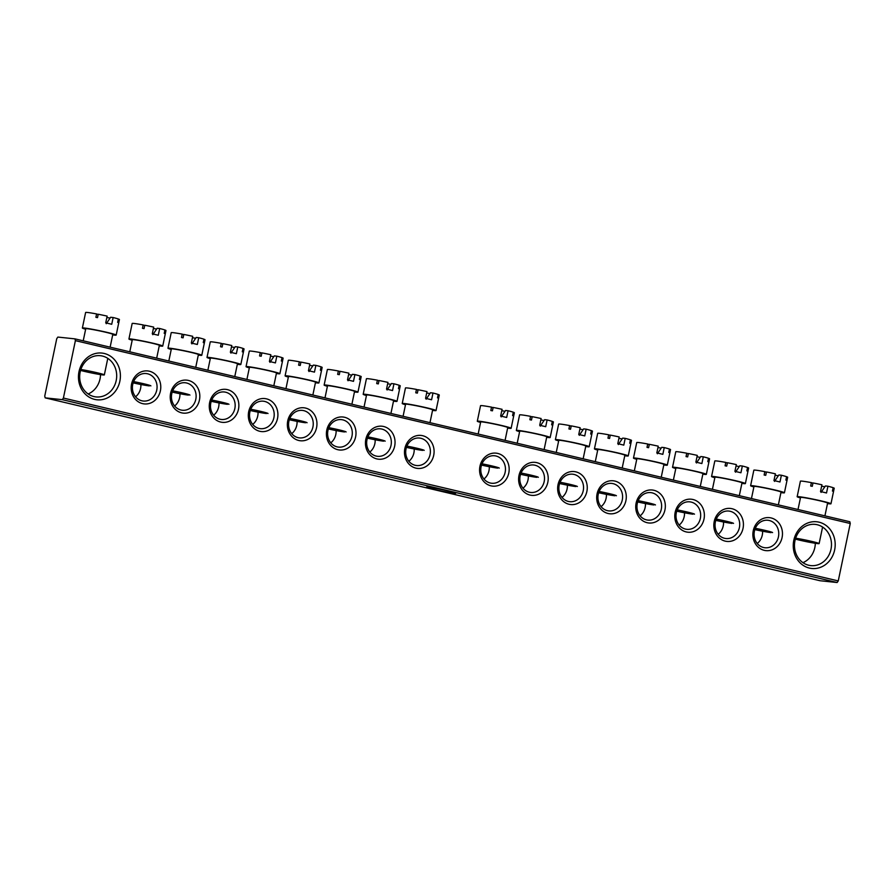 <?xml version="1.0" encoding="UTF-8"?>
<svg xmlns="http://www.w3.org/2000/svg" width="895" height="895" viewBox="0 0 895 895"><rect width="100%" height="100%" fill="white"/><g stroke="black" fill="none" stroke-linecap="round" stroke-linejoin="round"><path stroke-width="1.34" d="M454.067 493.246A14.857 0.761 11.8 0 1 437.275 490.136A14.857 0.761 11.8 0 1 426.635 487.126A14.857 0.761 11.8 0 1 428.235 487.148A14.857 0.761 11.8 0 1 444.3 490.091A14.857 0.761 11.8 0 1 455.678 493.19A14.857 0.761 11.8 0 1 454.067 493.246M815.311 543.299A20.73 18.482 -84 0 1 814.83 547.55A20.73 18.482 -84 0 1 802.949 562.664M834.643 549.944A23.494 20.954 -84 0 1 809.427 568.09A23.494 20.954 -84 0 1 793.798 540.3A23.494 20.954 -84 0 1 819.014 522.165A23.494 20.954 -84 0 1 834.643 549.944M794.961 540.737A20.73 18.482 96 0 0 810.814 565.606A20.73 18.482 96 0 0 830.996 549.25A20.73 18.482 96 0 0 815.144 524.38A20.73 18.482 96 0 0 794.961 540.737M119.852 381.259A23.494 20.954 -84 0 1 94.635 399.394A23.494 20.954 -84 0 1 79.006 371.615A23.494 20.954 -84 0 1 104.234 353.469A23.494 20.954 -84 0 1 119.852 381.259M80.17 372.051A20.73 18.482 96 0 0 96.022 396.921A20.73 18.482 96 0 0 116.205 380.554A20.73 18.482 96 0 0 100.352 355.695A20.73 18.482 96 0 0 80.17 372.051M100.531 374.602A20.73 18.482 -84 0 1 100.039 378.853A20.73 18.482 -84 0 1 88.157 393.968M140.895 384.503A13.817 12.317 -84 0 1 140.593 388.43A13.817 12.317 -84 0 1 135.57 396.776M160.395 390.824A16.58 14.79 -84 0 1 142.596 403.634A16.58 14.79 -84 0 1 131.565 384.022A16.58 14.79 -84 0 1 149.375 371.212A16.58 14.79 -84 0 1 160.395 390.824M132.728 384.458A13.817 12.317 96 0 0 143.301 401.038A13.817 12.317 96 0 0 156.748 390.13A13.817 12.317 96 0 0 146.187 373.551A13.817 12.317 96 0 0 132.728 384.458M179.94 393.71A13.817 12.317 -84 0 1 179.626 397.637A13.817 12.317 -84 0 1 174.614 405.983M199.44 400.043A16.58 14.79 -84 0 1 181.64 412.841A16.58 14.79 -84 0 1 170.609 393.229A16.58 14.79 -84 0 1 188.409 380.431A16.58 14.79 -84 0 1 199.44 400.043M171.773 393.666A13.817 12.317 96 0 0 182.334 410.246A13.817 12.317 96 0 0 195.792 399.338A13.817 12.317 96 0 0 185.231 382.758A13.817 12.317 96 0 0 171.773 393.666M218.984 402.929A13.817 12.317 -84 0 1 218.671 406.856A13.817 12.317 -84 0 1 213.659 415.202M238.484 409.25A16.58 14.79 -84 0 1 220.685 422.06A16.58 14.79 -84 0 1 209.654 402.448A16.58 14.79 -84 0 1 227.453 389.638A16.58 14.79 -84 0 1 238.484 409.25M210.817 402.884A13.817 12.317 96 0 0 221.378 419.464A13.817 12.317 96 0 0 234.837 408.556A13.817 12.317 96 0 0 224.276 391.976A13.817 12.317 96 0 0 210.817 402.884M258.028 412.136A13.817 12.317 -84 0 1 257.715 416.074A13.817 12.317 -84 0 1 252.703 424.409M277.528 418.468A16.58 14.79 -84 0 1 259.729 431.278A16.58 14.79 -84 0 1 248.698 411.666A16.58 14.79 -84 0 1 266.497 398.857A16.58 14.79 -84 0 1 277.528 418.468M249.862 412.103A13.817 12.317 96 0 0 260.423 428.671A13.817 12.317 96 0 0 273.881 417.764A13.817 12.317 96 0 0 263.309 401.195A13.817 12.317 96 0 0 249.862 412.103M297.073 421.355A13.817 12.317 -84 0 1 296.76 425.282A13.817 12.317 -84 0 1 291.748 433.627M316.573 427.676A16.58 14.79 -84 0 1 298.773 440.485A16.58 14.79 -84 0 1 287.742 420.874A16.58 14.79 -84 0 1 305.542 408.064A16.58 14.79 -84 0 1 316.573 427.676M288.895 421.31A13.817 12.317 96 0 0 299.467 437.89A13.817 12.317 96 0 0 312.926 426.982A13.817 12.317 96 0 0 302.353 410.402A13.817 12.317 96 0 0 288.895 421.31M336.106 430.573A13.817 12.317 -84 0 1 335.804 434.5A13.817 12.317 -84 0 1 330.792 442.846M355.617 436.894A16.58 14.79 -84 0 1 337.818 449.704A16.58 14.79 -84 0 1 326.787 430.092A16.58 14.79 -84 0 1 344.586 417.283A16.58 14.79 -84 0 1 355.617 436.894M327.939 430.529A13.817 12.317 96 0 0 338.511 447.108A13.817 12.317 96 0 0 351.97 436.201A13.817 12.317 96 0 0 341.398 419.621A13.817 12.317 96 0 0 327.939 430.529M375.15 439.781A13.817 12.317 -84 0 1 374.848 443.707A13.817 12.317 -84 0 1 369.825 452.053M394.661 446.113A16.58 14.79 -84 0 1 376.851 458.911A16.58 14.79 -84 0 1 365.831 439.3A16.58 14.79 -84 0 1 383.631 426.501A16.58 14.79 -84 0 1 394.661 446.113M366.984 439.736A13.817 12.317 96 0 0 377.556 456.316A13.817 12.317 96 0 0 391.014 445.408A13.817 12.317 96 0 0 380.442 428.828A13.817 12.317 96 0 0 366.984 439.736M414.195 448.999A13.817 12.317 -84 0 1 413.893 452.926A13.817 12.317 -84 0 1 408.87 461.272M433.706 455.32A16.58 14.79 -84 0 1 415.895 468.13A16.58 14.79 -84 0 1 404.864 448.518A16.58 14.79 -84 0 1 422.675 435.708A16.58 14.79 -84 0 1 433.706 455.32M406.028 448.954A13.817 12.317 96 0 0 416.6 465.534A13.817 12.317 96 0 0 430.059 454.626A13.817 12.317 96 0 0 419.486 438.047A13.817 12.317 96 0 0 406.028 448.954M762.585 531.216A13.817 12.317 -84 0 1 762.271 535.143A13.817 12.317 -84 0 1 757.259 543.489M782.085 537.537A16.58 14.79 -84 0 1 764.285 550.347A16.58 14.79 -84 0 1 753.254 530.735A16.58 14.79 -84 0 1 771.054 517.925A16.58 14.79 -84 0 1 782.085 537.537M754.407 531.171A13.817 12.317 96 0 0 764.979 547.751A13.817 12.317 96 0 0 778.437 536.843A13.817 12.317 96 0 0 767.865 520.264A13.817 12.317 96 0 0 754.407 531.171M723.54 521.998A13.817 12.317 -84 0 1 723.227 525.936A13.817 12.317 -84 0 1 718.215 534.27M743.04 528.33A16.58 14.79 -84 0 1 725.241 541.139A16.58 14.79 -84 0 1 714.21 521.528A16.58 14.79 -84 0 1 732.009 508.718A16.58 14.79 -84 0 1 743.04 528.33M715.374 521.964A13.817 12.317 96 0 0 725.934 538.533A13.817 12.317 96 0 0 739.393 527.625A13.817 12.317 96 0 0 728.821 511.056A13.817 12.317 96 0 0 715.374 521.964M684.496 512.79A13.817 12.317 -84 0 1 684.183 516.717A13.817 12.317 -84 0 1 679.171 525.063M703.996 519.111A16.58 14.79 -84 0 1 686.197 531.921A16.58 14.79 -84 0 1 675.166 512.309A16.58 14.79 -84 0 1 692.965 499.499A16.58 14.79 -84 0 1 703.996 519.111M676.329 512.745A13.817 12.317 96 0 0 686.89 529.325A13.817 12.317 96 0 0 700.349 518.418A13.817 12.317 96 0 0 689.788 501.838A13.817 12.317 96 0 0 676.329 512.745M645.452 503.572A13.817 12.317 -84 0 1 645.138 507.499A13.817 12.317 -84 0 1 640.126 515.844M664.951 509.904A16.58 14.79 -84 0 1 647.152 522.702A16.58 14.79 -84 0 1 636.121 503.091A16.58 14.79 -84 0 1 653.932 490.292A16.58 14.79 -84 0 1 664.951 509.904M637.285 503.527A13.817 12.317 96 0 0 647.857 520.107A13.817 12.317 96 0 0 661.304 509.199A13.817 12.317 96 0 0 650.743 492.619A13.817 12.317 96 0 0 637.285 503.527M606.407 494.364A13.817 12.317 -84 0 1 606.105 498.291A13.817 12.317 -84 0 1 601.082 506.637M625.907 500.685A16.58 14.79 -84 0 1 608.108 513.495A16.58 14.79 -84 0 1 597.077 493.883A16.58 14.79 -84 0 1 614.887 481.074A16.58 14.79 -84 0 1 625.907 500.685M598.24 494.32A13.817 12.317 96 0 0 608.813 510.9A13.817 12.317 96 0 0 622.271 499.992A13.817 12.317 96 0 0 611.699 483.412A13.817 12.317 96 0 0 598.24 494.32M567.363 485.146A13.817 12.317 -84 0 1 567.061 489.073A13.817 12.317 -84 0 1 562.038 497.419M586.874 491.467A16.58 14.79 -84 0 1 569.063 504.277A16.58 14.79 -84 0 1 558.032 484.665A16.58 14.79 -84 0 1 575.843 471.855A16.58 14.79 -84 0 1 586.874 491.467M559.196 485.101A13.817 12.317 96 0 0 569.768 501.681A13.817 12.317 96 0 0 583.227 490.773A13.817 12.317 96 0 0 572.655 474.193A13.817 12.317 96 0 0 559.196 485.101M528.318 475.927A13.817 12.317 -84 0 1 528.016 479.865A13.817 12.317 -84 0 1 523.004 488.2M547.829 482.26A16.58 14.79 -84 0 1 530.019 495.069A16.58 14.79 -84 0 1 518.999 475.458A16.58 14.79 -84 0 1 536.799 462.648A16.58 14.79 -84 0 1 547.829 482.26M520.152 475.894A13.817 12.317 96 0 0 530.724 492.463A13.817 12.317 96 0 0 544.182 481.555A13.817 12.317 96 0 0 533.61 464.986A13.817 12.317 96 0 0 520.152 475.894M489.285 466.72A13.817 12.317 -84 0 1 488.972 470.647A13.817 12.317 -84 0 1 483.96 478.993M508.785 473.041A16.58 14.79 -84 0 1 490.986 485.851A16.58 14.79 -84 0 1 479.955 466.239A16.58 14.79 -84 0 1 497.754 453.429A16.58 14.79 -84 0 1 508.785 473.041M481.107 466.675A13.817 12.317 96 0 0 491.679 483.255A13.817 12.317 96 0 0 505.138 472.347A13.817 12.317 96 0 0 494.566 455.768A13.817 12.317 96 0 0 481.107 466.675M74.967 338.869L57.873 337.079L56.743 338.679L44.75 396.093L45.175 397.861L62.27 399.662L63.4 398.051L75.393 340.637L74.967 338.869L849.825 521.74L850.25 523.508L75.393 340.637M63.4 398.051L838.257 580.922L850.25 523.508M45.175 397.861L820.033 580.732L837.127 582.522L62.27 399.662M838.257 580.922L837.127 582.522M405.491 404.73A17.273 0.884 11.8 0 1 402.224 403.511A17.273 0.884 11.8 0 1 404.115 403.5A17.273 0.884 11.8 0 1 423.223 407.012A17.273 0.884 11.8 0 1 436.033 410.57L439.288 395.031A17.273 0.884 11.8 0 0 438.729 394.684L438.024 398.062A17.273 0.884 11.8 0 0 437.51 397.861L438.214 394.482A17.273 0.884 11.8 0 0 432.99 393.017L430.473 392.748L426.132 399.192M406.923 446.09A13.817 0.705 11.8 0 1 424.185 450.386M403.074 416.309L405.603 404.216A13.817 0.705 11.8 0 1 407.113 404.204A13.817 0.705 11.8 0 1 422.395 407.024A13.817 0.705 11.8 0 1 432.654 409.865L429.98 422.653M436.033 410.57A17.273 0.884 11.8 0 1 434.142 410.581A17.273 0.884 11.8 0 1 432.542 410.38M432.99 393.017L431.58 399.763A17.273 0.884 -168.2 0 0 425.572 398.353L426.982 391.596A17.273 0.884 11.8 0 0 418.066 389.728L417.361 393.106A17.273 0.884 11.8 0 0 415.75 392.804L416.455 389.426A17.273 0.884 11.8 0 0 407.359 387.96A17.273 0.884 11.8 0 0 405.469 387.971L402.224 403.511M429.958 393.554A11.848 0.604 11.8 0 1 426.702 392.983M418.01 390.007L416.455 389.426M422.675 450.398A13.817 0.705 11.8 0 1 406.453 447.377M480.581 422.451A17.273 0.884 11.8 0 1 477.303 421.221A17.273 0.884 11.8 0 1 479.194 421.209A17.273 0.884 11.8 0 1 498.302 424.733A17.273 0.884 11.8 0 1 511.123 428.291L514.368 412.752A17.273 0.884 11.8 0 0 513.808 412.405L513.103 415.772A17.273 0.884 11.8 0 0 512.589 415.582L513.294 412.203A17.273 0.884 11.8 0 0 508.08 410.738L505.563 410.469L501.211 416.913M482.013 463.811A13.817 0.705 11.8 0 1 499.276 468.107M478.165 434.03L480.682 421.937A13.817 0.705 11.8 0 1 482.204 421.925A13.817 0.705 11.8 0 1 497.486 424.733A13.817 0.705 11.8 0 1 507.733 427.586L505.071 440.374M511.123 428.291A17.273 0.884 11.8 0 1 509.233 428.302A17.273 0.884 11.8 0 1 507.633 428.101M508.08 410.738L506.671 417.484A17.273 0.884 -168.2 0 0 500.663 416.074L502.073 409.317A17.273 0.884 11.8 0 0 493.145 407.449L492.44 410.827A17.273 0.884 11.8 0 0 490.829 410.525L491.534 407.147A17.273 0.884 11.8 0 0 482.439 405.681A17.273 0.884 11.8 0 0 480.548 405.692L477.303 421.221M505.037 411.275A11.848 0.604 11.8 0 1 501.782 410.704M493.089 407.728L491.534 407.147M497.765 468.119A13.817 0.705 11.8 0 1 481.532 465.087M85.64 329.248A17.273 0.884 11.8 0 1 82.374 328.017A17.273 0.884 11.8 0 1 84.264 328.006A17.273 0.884 11.8 0 1 103.361 331.53A17.273 0.884 11.8 0 1 116.182 335.088L119.427 319.549A17.273 0.884 11.8 0 0 118.878 319.191L118.162 322.569A17.273 0.884 11.8 0 0 117.659 322.379L118.364 319A17.273 0.884 11.8 0 0 113.139 317.524L110.622 317.266L106.281 323.71M80.852 369.512A13.817 0.705 11.8 0 1 95.787 372.443A13.817 0.705 11.8 0 1 104.335 374.904A13.817 0.705 11.8 0 1 102.824 374.915A13.817 0.705 11.8 0 1 80.572 370.418M83.224 340.816L85.752 328.722A13.817 0.705 11.8 0 1 87.262 328.722A13.817 0.705 11.8 0 1 102.545 331.53A13.817 0.705 11.8 0 1 112.804 334.383L110.13 347.17M116.182 335.088A17.273 0.884 11.8 0 1 114.291 335.099A17.273 0.884 11.8 0 1 112.692 334.898M113.139 317.524L111.73 324.281A17.273 0.884 -168.2 0 0 105.722 322.86L107.132 316.114A17.273 0.884 11.8 0 0 98.215 314.246L97.51 317.624A17.273 0.884 11.8 0 0 95.899 317.311L96.604 313.944A17.273 0.884 11.8 0 0 87.509 312.478A17.273 0.884 11.8 0 0 85.618 312.489L82.374 328.017M110.096 318.072A11.848 0.604 11.8 0 1 106.841 317.49M98.159 314.525L96.604 313.944M800.432 497.933A17.273 0.884 11.8 0 1 797.154 496.714A17.273 0.884 11.8 0 1 799.045 496.703A17.273 0.884 11.8 0 1 818.153 500.215A17.273 0.884 11.8 0 1 830.974 503.773L834.218 488.245A17.273 0.884 11.8 0 0 833.659 487.887L832.954 491.265A17.273 0.884 11.8 0 0 832.439 491.064L833.144 487.697A17.273 0.884 11.8 0 0 827.931 486.22L825.414 485.951L821.062 492.395M795.644 538.208A13.817 0.705 11.8 0 1 810.579 541.128A13.817 0.705 11.8 0 1 819.126 543.589A13.817 0.705 11.8 0 1 817.616 543.601A13.817 0.705 11.8 0 1 795.364 539.103M798.016 509.512L800.544 497.419A13.817 0.705 11.8 0 1 802.054 497.407A13.817 0.705 11.8 0 1 817.336 500.227A13.817 0.705 11.8 0 1 827.595 503.068L824.921 515.856M830.974 503.773A17.273 0.884 11.8 0 1 829.083 503.784A17.273 0.884 11.8 0 1 827.483 503.594M827.931 486.22L826.521 492.977A17.273 0.884 -168.2 0 0 820.514 491.556L821.923 484.799A17.273 0.884 11.8 0 0 812.996 482.942L812.291 486.309A17.273 0.884 11.8 0 0 810.68 486.007L811.385 482.629A17.273 0.884 11.8 0 0 802.289 481.163A17.273 0.884 11.8 0 0 800.399 481.174L797.154 496.714M824.888 486.757A11.848 0.604 11.8 0 1 821.632 486.186M812.94 483.21L811.385 482.629M366.458 395.523A17.273 0.884 11.8 0 1 363.18 394.292A17.273 0.884 11.8 0 1 365.07 394.281A17.273 0.884 11.8 0 1 384.179 397.794A17.273 0.884 11.8 0 1 397 401.352L400.244 385.823A17.273 0.884 11.8 0 0 399.685 385.465L398.98 388.844A17.273 0.884 11.8 0 0 398.465 388.654L399.17 385.275A17.273 0.884 11.8 0 0 393.945 383.798L391.428 383.53L387.087 389.985M367.89 436.872A13.817 0.705 11.8 0 1 385.152 441.179M364.03 407.091L366.558 394.997A13.817 0.705 11.8 0 1 368.069 394.986A13.817 0.705 11.8 0 1 383.362 397.805A13.817 0.705 11.8 0 1 393.61 400.647L390.936 413.445M397 401.352A17.273 0.884 11.8 0 1 395.109 401.363A17.273 0.884 11.8 0 1 393.509 401.173M393.945 383.798L392.536 390.556A17.273 0.884 -168.2 0 0 386.528 389.135L387.949 382.378A17.273 0.884 11.8 0 0 379.021 380.52L378.317 383.899A17.273 0.884 11.8 0 0 376.705 383.586L377.41 380.207A17.273 0.884 11.8 0 0 368.315 378.742A17.273 0.884 11.8 0 0 366.424 378.753L363.18 394.292M390.914 384.335A11.848 0.604 11.8 0 1 387.658 383.765M378.965 380.789L377.41 380.207M383.631 441.179A13.817 0.705 11.8 0 1 367.409 438.158M519.626 431.67A17.273 0.884 11.8 0 1 516.348 430.439A17.273 0.884 11.8 0 1 518.239 430.428A17.273 0.884 11.8 0 1 537.347 433.952A17.273 0.884 11.8 0 1 550.168 437.51L553.412 421.97A17.273 0.884 11.8 0 0 552.853 421.612L552.148 424.991A17.273 0.884 11.8 0 0 551.633 424.801L552.338 421.422A17.273 0.884 11.8 0 0 547.125 419.945L544.607 419.677L540.256 426.132M521.058 473.019A13.817 0.705 11.8 0 1 538.32 477.326M517.198 443.238L519.726 431.144A13.817 0.705 11.8 0 1 521.248 431.133A13.817 0.705 11.8 0 1 536.53 433.952A13.817 0.705 11.8 0 1 546.778 436.794L544.115 449.592M550.168 437.51A17.273 0.884 11.8 0 1 548.277 437.521A17.273 0.884 11.8 0 1 546.677 437.319M547.125 419.945L545.704 426.702A17.273 0.884 -168.2 0 0 539.707 425.282L541.117 418.524A17.273 0.884 11.8 0 0 532.189 416.667L531.485 420.046A17.273 0.884 11.8 0 0 529.874 419.733L530.578 416.354A17.273 0.884 11.8 0 0 521.483 414.888A17.273 0.884 11.8 0 0 519.592 414.911L516.348 430.439M544.082 420.482A11.848 0.604 11.8 0 1 540.826 419.912M532.133 416.947L530.578 416.354M536.799 477.337A13.817 0.705 11.8 0 1 520.577 474.305M327.413 386.304A17.273 0.884 11.8 0 1 324.135 385.074A17.273 0.884 11.8 0 1 326.026 385.063A17.273 0.884 11.8 0 1 345.134 388.587A17.273 0.884 11.8 0 1 357.955 392.144L361.2 376.605A17.273 0.884 11.8 0 0 360.64 376.247L359.935 379.625A17.273 0.884 11.8 0 0 359.421 379.435L360.126 376.057A17.273 0.884 11.8 0 0 354.912 374.58L352.395 374.323L348.043 380.767M328.845 427.665A13.817 0.705 11.8 0 1 346.108 431.961M324.997 397.872L327.514 385.79A13.817 0.705 11.8 0 1 329.036 385.779A13.817 0.705 11.8 0 1 344.318 388.587A13.817 0.705 11.8 0 1 354.565 391.439L351.903 404.227M357.955 392.144A17.273 0.884 11.8 0 1 356.065 392.155A17.273 0.884 11.8 0 1 354.465 391.954M354.912 374.58L353.491 381.337A17.273 0.884 -168.2 0 0 347.495 379.916L348.905 373.17A17.273 0.884 11.8 0 0 339.977 371.302L339.272 374.681A17.273 0.884 11.8 0 0 337.661 374.367L338.366 371A17.273 0.884 11.8 0 0 329.27 369.534A17.273 0.884 11.8 0 0 327.38 369.545L324.135 385.074M351.869 375.128A11.848 0.604 11.8 0 1 348.614 374.546M339.921 371.582L338.366 371M344.586 431.972A13.817 0.705 11.8 0 1 328.364 428.94M558.659 440.877A17.273 0.884 11.8 0 1 555.392 439.658A17.273 0.884 11.8 0 1 557.283 439.646A17.273 0.884 11.8 0 1 576.391 443.159A17.273 0.884 11.8 0 1 589.212 446.717L592.456 431.189A17.273 0.884 11.8 0 0 591.897 430.831L591.192 434.209A17.273 0.884 11.8 0 0 590.678 434.008L591.382 430.64A17.273 0.884 11.8 0 0 586.158 429.164L583.641 428.895L579.3 435.339M560.091 482.237A13.817 0.705 11.8 0 1 577.365 486.533M556.242 452.456L558.771 440.362A13.817 0.705 11.8 0 1 560.281 440.351A13.817 0.705 11.8 0 1 575.563 443.17A13.817 0.705 11.8 0 1 585.822 446.012L583.148 458.799M589.212 446.717A17.273 0.884 11.8 0 1 587.31 446.728A17.273 0.884 11.8 0 1 585.722 446.527M586.158 429.164L584.748 435.91A17.273 0.884 -168.2 0 0 578.741 434.5L580.161 427.743A17.273 0.884 11.8 0 0 571.234 425.875L570.529 429.253A17.273 0.884 11.8 0 0 568.918 428.951L569.623 425.572A17.273 0.884 11.8 0 0 560.527 424.107A17.273 0.884 11.8 0 0 558.637 424.118L555.392 439.658M583.126 429.701A11.848 0.604 11.8 0 1 579.87 429.13M571.178 426.154L569.623 425.572M575.843 486.544A13.817 0.705 11.8 0 1 559.621 483.524M288.369 377.086A17.273 0.884 11.8 0 1 285.091 375.866A17.273 0.884 11.8 0 1 286.982 375.855A17.273 0.884 11.8 0 1 306.09 379.368A17.273 0.884 11.8 0 1 318.911 382.926L322.155 367.397A17.273 0.884 11.8 0 0 321.596 367.039L320.891 370.418A17.273 0.884 11.8 0 0 320.376 370.217L321.081 366.849A17.273 0.884 11.8 0 0 315.868 365.373L313.351 365.104L308.999 371.548M289.801 418.446A13.817 0.705 11.8 0 1 307.063 422.742M285.952 388.665L288.47 376.571A13.817 0.705 11.8 0 1 289.991 376.56A13.817 0.705 11.8 0 1 305.273 379.379A13.817 0.705 11.8 0 1 315.532 382.221L312.858 395.008M318.911 382.926A17.273 0.884 11.8 0 1 317.02 382.937A17.273 0.884 11.8 0 1 315.42 382.747M315.868 365.373L314.458 372.13A17.273 0.884 -168.2 0 0 308.451 370.709L309.86 363.952A17.273 0.884 11.8 0 0 300.933 362.095L300.228 365.462A17.273 0.884 11.8 0 0 298.617 365.16L299.322 361.781A17.273 0.884 11.8 0 0 290.226 360.316A17.273 0.884 11.8 0 0 288.335 360.327L285.091 375.866M312.825 365.91A11.848 0.604 11.8 0 1 309.569 365.339M300.877 362.363L299.322 361.781M305.553 422.753A13.817 0.705 11.8 0 1 289.32 419.733M597.703 450.095A17.273 0.884 11.8 0 1 594.437 448.865A17.273 0.884 11.8 0 1 596.327 448.854A17.273 0.884 11.8 0 1 615.424 452.378A17.273 0.884 11.8 0 1 628.245 455.935L631.49 440.396A17.273 0.884 11.8 0 0 630.941 440.038L630.237 443.417A17.273 0.884 11.8 0 0 629.722 443.226L630.427 439.848A17.273 0.884 11.8 0 0 625.202 438.371L622.685 438.114L618.344 444.558M599.135 491.456A13.817 0.705 11.8 0 1 616.398 495.752M595.287 461.663L597.815 449.57A13.817 0.705 11.8 0 1 599.326 449.57A13.817 0.705 11.8 0 1 614.608 452.378A13.817 0.705 11.8 0 1 624.867 455.231L622.193 468.018M628.245 455.935A17.273 0.884 11.8 0 1 626.355 455.947A17.273 0.884 11.8 0 1 624.755 455.745M625.202 438.371L623.793 445.128A17.273 0.884 -168.2 0 0 617.785 443.707L619.195 436.961A17.273 0.884 11.8 0 0 610.278 435.093L609.573 438.472A17.273 0.884 11.8 0 0 607.962 438.158L608.667 434.791A17.273 0.884 11.8 0 0 599.572 433.325A17.273 0.884 11.8 0 0 597.681 433.337L594.437 448.865M622.17 438.919A11.848 0.604 11.8 0 1 618.915 438.337M610.222 435.373L608.667 434.791M614.887 495.763A13.817 0.705 11.8 0 1 598.654 492.731M249.325 367.879A17.273 0.884 11.8 0 1 246.047 366.648A17.273 0.884 11.8 0 1 247.937 366.637A17.273 0.884 11.8 0 1 267.046 370.161A17.273 0.884 11.8 0 1 279.866 373.718L283.111 358.179A17.273 0.884 11.8 0 0 282.551 357.821L281.847 361.2A17.273 0.884 11.8 0 0 281.332 361.009L282.037 357.631A17.273 0.884 11.8 0 0 276.823 356.154L274.306 355.897L269.966 362.341M250.757 409.239A13.817 0.705 11.8 0 1 268.019 413.535M246.908 379.446L249.436 367.353A13.817 0.705 11.8 0 1 250.947 367.342A13.817 0.705 11.8 0 1 266.229 370.161A13.817 0.705 11.8 0 1 276.488 373.002L273.814 385.801M279.866 373.718A17.273 0.884 11.8 0 1 277.976 373.73A17.273 0.884 11.8 0 1 276.376 373.528M276.823 356.154L275.414 362.911A17.273 0.884 -168.2 0 0 269.406 361.49L270.816 354.733A17.273 0.884 11.8 0 0 261.888 352.876L261.183 356.255A17.273 0.884 11.8 0 0 259.572 355.942L260.277 352.563A17.273 0.884 11.8 0 0 251.182 351.108A17.273 0.884 11.8 0 0 249.291 351.12L246.047 366.648M273.78 356.691A11.848 0.604 11.8 0 1 270.525 356.12M261.832 353.156L260.277 352.563M266.509 413.546A13.817 0.705 11.8 0 1 250.276 410.514M636.748 459.314A17.273 0.884 11.8 0 1 633.481 458.083A17.273 0.884 11.8 0 1 635.372 458.072A17.273 0.884 11.8 0 1 654.469 461.585A17.273 0.884 11.8 0 1 667.29 465.143L670.534 449.614A17.273 0.884 11.8 0 0 669.986 449.256L669.27 452.635A17.273 0.884 11.8 0 0 668.766 452.445L669.471 449.066A17.273 0.884 11.8 0 0 664.247 447.589L661.729 447.321L657.389 453.765M638.18 500.663A13.817 0.705 11.8 0 1 655.442 504.97M634.331 470.882L636.86 458.788A13.817 0.705 11.8 0 1 638.37 458.777A13.817 0.705 11.8 0 1 653.652 461.596A13.817 0.705 11.8 0 1 663.911 464.438L661.237 477.236M667.29 465.143A17.273 0.884 11.8 0 1 665.399 465.154A17.273 0.884 11.8 0 1 663.799 464.964M664.247 447.589L662.837 454.347A17.273 0.884 -168.2 0 0 656.829 452.926L658.239 446.169A17.273 0.884 11.8 0 0 649.322 444.312L648.618 447.69A17.273 0.884 11.8 0 0 647.007 447.377L647.712 443.998A17.273 0.884 11.8 0 0 638.616 442.533A17.273 0.884 11.8 0 0 636.725 442.544L633.481 458.083M661.204 448.126A11.848 0.604 11.8 0 1 657.948 447.556M649.267 444.58L647.712 443.998M653.932 504.97A13.817 0.705 11.8 0 1 637.699 501.95M210.28 358.66A17.273 0.884 11.8 0 1 207.002 357.441A17.273 0.884 11.8 0 1 208.904 357.418A17.273 0.884 11.8 0 1 228.001 360.942A17.273 0.884 11.8 0 1 240.822 364.5L244.066 348.96A17.273 0.884 11.8 0 0 243.507 348.614L242.802 351.981A17.273 0.884 11.8 0 0 242.288 351.791L243.004 348.412A17.273 0.884 11.8 0 0 237.779 346.947L235.262 346.678L230.921 353.122M211.712 400.02A13.817 0.705 11.8 0 1 228.975 404.316M207.864 370.239L210.392 358.145A13.817 0.705 11.8 0 1 211.902 358.134A13.817 0.705 11.8 0 1 227.185 360.942A13.817 0.705 11.8 0 1 237.444 363.795L234.77 376.582M240.822 364.5A17.273 0.884 11.8 0 1 238.931 364.511A17.273 0.884 11.8 0 1 237.332 364.31M237.779 346.947L236.369 353.693A17.273 0.884 -168.2 0 0 230.362 352.283L231.771 345.526A17.273 0.884 11.8 0 0 222.855 343.658L222.139 347.036A17.273 0.884 11.8 0 0 220.528 346.734L221.244 343.356A17.273 0.884 11.8 0 0 212.149 341.89A17.273 0.884 11.8 0 0 210.258 341.901L207.002 357.441M234.736 347.484A11.848 0.604 11.8 0 1 231.481 346.913M222.788 343.937L221.244 343.356M227.464 404.327A13.817 0.705 11.8 0 1 211.231 401.296M675.792 468.521A17.273 0.884 11.8 0 1 672.525 467.302A17.273 0.884 11.8 0 1 674.416 467.279A17.273 0.884 11.8 0 1 693.513 470.804A17.273 0.884 11.8 0 1 706.334 474.361L709.578 458.822A17.273 0.884 11.8 0 0 709.019 458.475L708.314 461.842A17.273 0.884 11.8 0 0 707.811 461.652L708.516 458.274A17.273 0.884 11.8 0 0 703.291 456.808L700.774 456.539L696.433 462.983M677.224 509.881A13.817 0.705 11.8 0 1 694.486 514.178M673.376 480.1L675.904 468.007A13.817 0.705 11.8 0 1 677.414 467.995A13.817 0.705 11.8 0 1 692.696 470.804A13.817 0.705 11.8 0 1 702.955 473.656L700.282 486.444M706.334 474.361A17.273 0.884 11.8 0 1 704.443 474.372A17.273 0.884 11.8 0 1 702.843 474.171M703.291 456.808L701.881 463.554A17.273 0.884 -168.2 0 0 695.874 462.144L697.283 455.387A17.273 0.884 11.8 0 0 688.367 453.519L687.662 456.897A17.273 0.884 11.8 0 0 686.051 456.595L686.756 453.217A17.273 0.884 11.8 0 0 677.66 451.751A17.273 0.884 11.8 0 0 675.77 451.762L672.525 467.302M700.248 457.345A11.848 0.604 11.8 0 1 696.992 456.774M688.3 453.799L686.756 453.217M692.976 514.189A13.817 0.705 11.8 0 1 676.743 511.168M171.236 349.453A17.273 0.884 11.8 0 1 167.969 348.222A17.273 0.884 11.8 0 1 169.86 348.211A17.273 0.884 11.8 0 1 188.957 351.724A17.273 0.884 11.8 0 1 201.778 355.281L205.022 339.753A17.273 0.884 11.8 0 0 204.463 339.395L203.758 342.774A17.273 0.884 11.8 0 0 203.254 342.584L203.959 339.205A17.273 0.884 11.8 0 0 198.735 337.728L196.218 337.46L191.877 343.904M172.668 390.802A13.817 0.705 11.8 0 1 189.93 395.109M168.819 361.021L171.348 348.927A13.817 0.705 11.8 0 1 172.858 348.916A13.817 0.705 11.8 0 1 188.14 351.735A13.817 0.705 11.8 0 1 198.399 354.577L195.725 367.375M201.778 355.281A17.273 0.884 11.8 0 1 199.887 355.293A17.273 0.884 11.8 0 1 198.287 355.102M198.735 337.728L197.325 344.486A17.273 0.884 -168.2 0 0 191.317 343.065L192.727 336.307A17.273 0.884 11.8 0 0 183.811 334.45L183.106 337.829A17.273 0.884 11.8 0 0 181.495 337.516L182.2 334.137A17.273 0.884 11.8 0 0 173.104 332.671A17.273 0.884 11.8 0 0 171.213 332.683L167.969 348.222M195.692 338.265A11.848 0.604 11.8 0 1 192.436 337.695M183.755 334.719L182.2 334.137M188.42 395.109A13.817 0.705 11.8 0 1 172.187 392.088M714.837 477.74A17.273 0.884 11.8 0 1 711.559 476.509A17.273 0.884 11.8 0 1 713.449 476.498A17.273 0.884 11.8 0 1 732.557 480.022A17.273 0.884 11.8 0 1 745.378 483.58L748.623 468.04A17.273 0.884 11.8 0 0 748.063 467.682L747.359 471.061A17.273 0.884 11.8 0 0 746.844 470.871L747.549 467.492A17.273 0.884 11.8 0 0 742.335 466.015L739.818 465.758L735.477 472.202M716.268 519.1A13.817 0.705 11.8 0 1 733.531 523.396M712.42 489.308L714.948 477.214A13.817 0.705 11.8 0 1 716.459 477.203A13.817 0.705 11.8 0 1 731.741 480.022A13.817 0.705 11.8 0 1 742 482.864L739.326 495.662M745.378 483.58A17.273 0.884 11.8 0 1 743.488 483.591A17.273 0.884 11.8 0 1 741.888 483.389M742.335 466.015L740.926 472.773A17.273 0.884 -168.2 0 0 734.918 471.352L736.328 464.594A17.273 0.884 11.8 0 0 727.411 462.737L726.695 466.116A17.273 0.884 11.8 0 0 725.084 465.803L725.789 462.424A17.273 0.884 11.8 0 0 716.705 460.97A17.273 0.884 11.8 0 0 714.814 460.981L711.559 476.509M739.292 466.552A11.848 0.604 11.8 0 1 736.037 465.982M727.344 463.017L725.789 462.424M732.02 523.407A13.817 0.705 11.8 0 1 715.787 520.375M132.191 340.234A17.273 0.884 11.8 0 1 128.925 339.004A17.273 0.884 11.8 0 1 130.815 338.992A17.273 0.884 11.8 0 1 149.912 342.517A17.273 0.884 11.8 0 1 162.733 346.074L165.978 330.535A17.273 0.884 11.8 0 0 165.43 330.177L164.714 333.555A17.273 0.884 11.8 0 0 164.21 333.365L164.915 329.986A17.273 0.884 11.8 0 0 159.69 328.51L157.173 328.252L152.832 334.696M133.623 381.594A13.817 0.705 11.8 0 1 150.886 385.89M129.775 351.802L132.303 339.708A13.817 0.705 11.8 0 1 133.814 339.708A13.817 0.705 11.8 0 1 149.096 342.517A13.817 0.705 11.8 0 1 159.355 345.369L156.681 358.157M162.733 346.074A17.273 0.884 11.8 0 1 160.843 346.085A17.273 0.884 11.8 0 1 159.243 345.884M159.69 328.51L158.281 335.267A17.273 0.884 -168.2 0 0 152.273 333.846L153.683 327.1A17.273 0.884 11.8 0 0 144.766 325.232L144.061 328.61A17.273 0.884 11.8 0 0 142.45 328.297L143.155 324.93A17.273 0.884 11.8 0 0 134.06 323.464A17.273 0.884 11.8 0 0 132.169 323.475L128.925 339.004M156.647 329.058A11.848 0.604 11.8 0 1 153.392 328.476M144.71 325.511L143.155 324.93M149.375 385.902A13.817 0.705 11.8 0 1 133.142 382.87M753.881 486.947A17.273 0.884 11.8 0 1 750.603 485.728A17.273 0.884 11.8 0 1 752.494 485.716A17.273 0.884 11.8 0 1 771.602 489.229A17.273 0.884 11.8 0 1 784.423 492.787L787.667 477.259A17.273 0.884 11.8 0 0 787.108 476.901L786.403 480.279A17.273 0.884 11.8 0 0 785.888 480.078L786.593 476.711A17.273 0.884 11.8 0 0 781.38 475.234L778.863 474.965L774.511 481.409M755.313 528.307A13.817 0.705 11.8 0 1 772.575 532.603M751.464 498.526L753.993 486.432A13.817 0.705 11.8 0 1 755.503 486.421A13.817 0.705 11.8 0 1 770.785 489.241A13.817 0.705 11.8 0 1 781.044 492.082L778.37 504.869M784.423 492.787A17.273 0.884 11.8 0 1 782.532 492.798A17.273 0.884 11.8 0 1 780.932 492.608M781.38 475.234L779.97 481.991A17.273 0.884 -168.2 0 0 773.962 480.57L775.372 473.813A17.273 0.884 11.8 0 0 766.444 471.956L765.74 475.323A17.273 0.884 11.8 0 0 764.129 475.021L764.833 471.643A17.273 0.884 11.8 0 0 755.738 470.177A17.273 0.884 11.8 0 0 753.847 470.188L750.603 485.728M778.337 475.771A11.848 0.604 11.8 0 1 775.081 475.2M766.388 472.224L764.833 471.643M771.065 532.614A13.817 0.705 11.8 0 1 754.832 529.594M104.335 374.904L107.792 358.358M819.126 543.589L822.583 527.043"/></g></svg>
